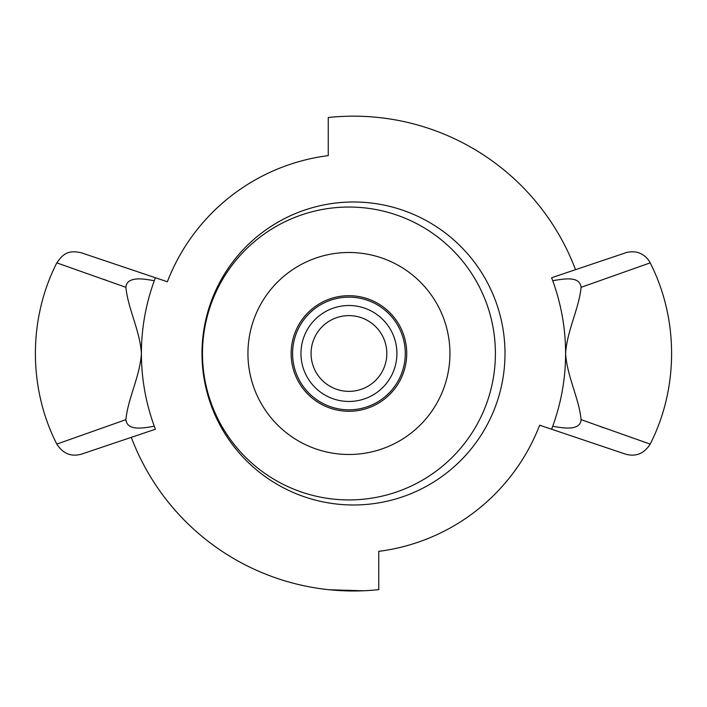 <?xml version="1.0" encoding="UTF-8"?>
<svg xmlns="http://www.w3.org/2000/svg" width="707" height="707" viewBox="0 0 707 707"><rect width="100%" height="100%" fill="white"/><g stroke="black" fill="none" stroke-linecap="round" stroke-linejoin="round"><path stroke-width="1.06" d="M406.737 353.491A57.797 57.797 0 0 1 320.041 403.538A57.797 57.797 0 0 1 320.041 303.436A57.797 57.797 0 0 1 406.737 353.491M565.6 353.491C566.987 376.195 579.06 398.421 581.11 419.658C580.27 432.419 558.557 427.081 552.724 426.259C561.296 402.513 565.591 378.263 565.6 353.491C565.591 328.72 561.296 304.461 552.724 280.714C564.106 278.832 579.705 275.783 581.11 287.316C579.06 308.552 566.987 330.779 565.6 353.491M600.455 426.604L603.875 427.823M642.053 441.265L647.815 443.28M581.11 287.316L650.184 262.871C678.729 318.822 678.729 388.152 650.184 444.102L581.163 419.675M552.724 426.259L551.61 429.237L625.677 454.186C636.017 456.961 644.183 453.602 650.184 444.102M650.184 262.871C647.806 258.276 644.218 255.024 639.428 253.106C634.214 250.49 624.988 252.62 625.677 252.788L551.61 277.736L552.724 280.714M141.4 353.491C141.409 378.263 145.704 402.513 154.276 426.259C142.894 428.142 127.287 431.19 125.89 419.658C127.94 398.421 140.013 376.195 141.4 353.491C140.013 330.779 127.94 308.552 125.89 287.316C126.739 274.546 148.443 279.892 154.276 280.714C145.704 304.461 141.409 328.72 141.4 353.491M125.89 419.658L56.816 444.102C62.905 453.62 71.071 456.978 81.323 454.186L155.39 429.237L154.276 426.259M106.545 280.37L103.699 279.353M56.816 444.102C28.271 388.152 28.271 318.822 56.816 262.871L125.837 287.298M353.5 201.99A151.501 151.501 0 0 1 505.001 353.491A151.501 151.501 0 0 1 353.5 504.984A151.501 151.501 0 0 1 201.999 353.491A151.501 151.501 0 0 1 353.5 201.99M154.276 280.714L155.39 277.736L81.323 252.788C66.829 249.421 62.189 255.413 56.825 262.871M155.39 277.736L167.365 281.775A199.471 199.471 0 0 1 328.251 155.62L328.251 117.512A237.322 237.322 0 0 1 575.533 269.676M551.61 429.237L539.635 425.207A199.471 199.471 0 0 1 378.749 551.354L378.749 589.638A237.499 237.499 0 0 1 131.299 437.35M363.168 590.787L329.409 589.762M376.822 117.309L377.591 117.389M355.851 454.248A101.004 101.004 0 0 1 248.175 360.393A101.004 101.004 0 0 1 342.029 252.726A101.004 101.004 0 0 1 449.705 346.58A101.004 101.004 0 0 1 355.851 454.248M338.927 207.381A146.446 146.446 0 0 1 495.05 343.469A146.446 146.446 0 0 1 358.953 499.593A146.446 146.446 0 0 1 202.829 363.504A146.446 146.446 0 0 1 338.927 207.381M348.94 297.143A56.339 56.339 0 0 1 397.732 381.656A56.339 56.339 0 0 1 300.148 381.656A56.339 56.339 0 0 1 348.94 297.143M348.94 305.512A47.979 47.979 0 0 0 300.961 353.491A47.979 47.979 0 0 0 348.94 401.461A47.979 47.979 0 0 0 396.91 353.491A47.979 47.979 0 0 0 348.94 305.512M348.94 391.36A37.878 37.878 0 0 0 386.817 353.491A37.878 37.878 0 0 0 348.94 315.614A37.878 37.878 0 0 0 311.062 353.491A37.878 37.878 0 0 0 348.94 391.36"/></g></svg>
